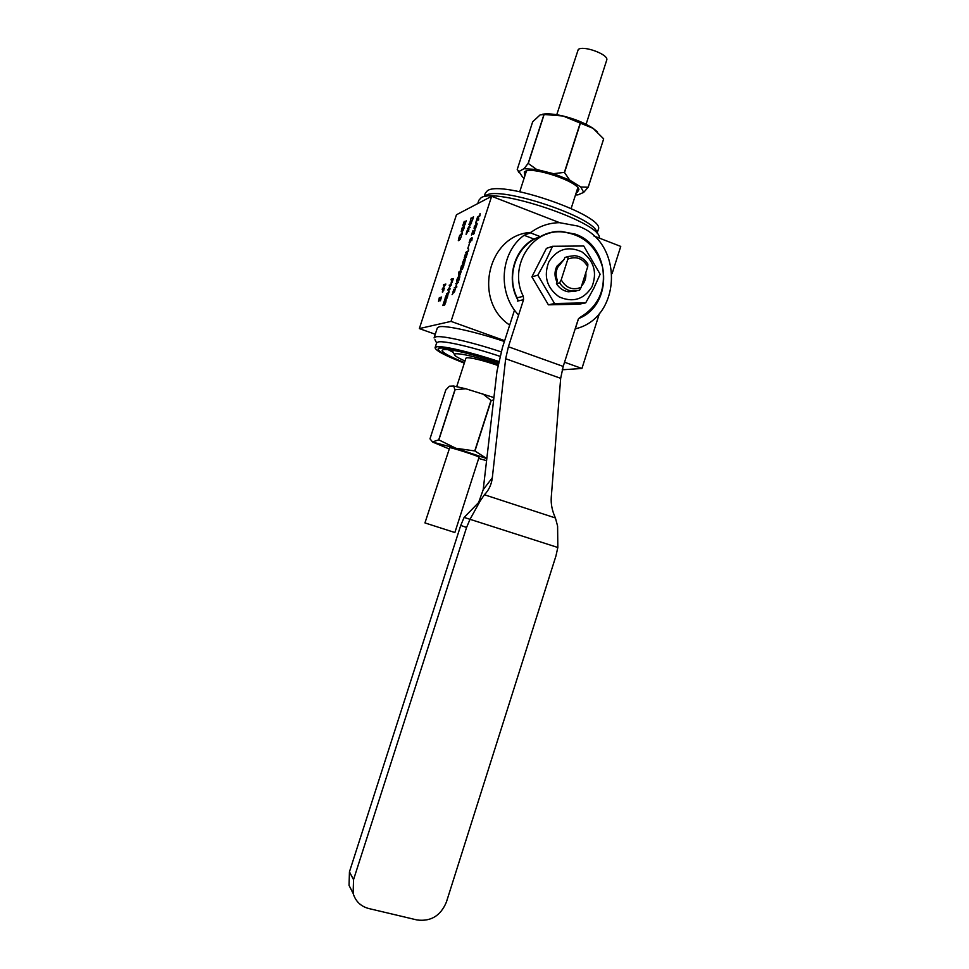 <?xml version="1.0" encoding="UTF-8"?>
<svg xmlns="http://www.w3.org/2000/svg" width="969" height="969" viewBox="0 0 969 969"><rect width="100%" height="100%" fill="white"/><g stroke="black" fill="none" stroke-linecap="round" stroke-linejoin="round"><path stroke-width="1.45" d="M352.982 893.127L349.046 885.375L349.446 871.846L460.735 525.428L464.127 517.41L470.026 519.311L480.224 500.9L464.127 517.41M466.573 527.463L470.026 519.311L557.829 547.485L555.94 555.976L446.382 902.127C440.653 915.778 430.866 921.725 417.021 919.969L368.692 908.51C360.759 906.366 355.575 901.34 353.128 893.418L353.54 879.658L466.573 527.463L460.735 525.428M578.069 319.794L563.207 366.415L560.676 378.322L551.264 497.267C550.78 503.941 552.148 510.845 555.407 517.955L557.599 526.07L557.829 547.485M478.674 502.402L483.204 489.672L496.988 371.224L502.451 347.544L514.515 310.056M483.204 489.672L492.313 477.765C491.537 484.427 488.897 490.084 484.415 494.759L480.224 500.9M492.313 477.765L505.661 358.736L508.398 346.757L523.563 299.651L523.321 296.296C508.386 267.88 530.515 230.137 560.772 231.809C582.248 233.795 596.177 245.617 602.585 267.287C606.025 289.586 598.539 306.265 580.14 317.335L578.747 318.498M517.591 299.397L517.155 297.822C506.012 275.959 516.017 246.562 537.492 237.671M540.617 236.436L542.955 235.709M524.859 175.922L524.29 172.01L524.968 171.525C532.284 166.159 577.972 181.445 578.905 189.536L577.354 192.262M575.489 194.951L577.96 194.866L583.701 192.383L580.794 187.017L569.76 180.137L553.517 173.681L536.669 169.478L523.999 168.715L518.912 171.513L522.521 177.012L524.181 178.005M518.912 171.513L517.228 169.478L532.671 121.815L540.096 114.911L543.984 114.475L528.153 163.386L523.999 168.715M536.669 169.478L528.153 163.386M528.299 163.398L544.13 114.487L563.013 115.989L580.237 123.087L564.382 172.361L553.517 173.681M569.76 180.137L564.382 172.361M564.564 172.434L580.419 123.16L593.04 128.32L603.675 138.858L588.171 187.223L580.794 187.017M583.701 192.383L588.171 187.223M588.207 187.283L603.675 138.858M542.495 114.245C547.388 113.385 554.232 113.967 563.013 115.989C575.017 118.993 585.034 123.111 593.04 128.32L597.461 131.869M479.074 457.211L454.873 532.526L424.943 522.921L449.725 447.617C453.141 447.92 479.885 456.665 479.074 457.211L479.074 457.235M453.674 386.025L454.945 389.708L438.727 439.853L432.525 441.912L429.982 438.836L445.801 389.986L449.398 386.207L453.674 386.025L465.835 388.775L493.924 397.569M482.623 393.741L491.017 400.391L474.762 450.936L455.83 448.259L486.813 458.616L474.955 450.997L491.21 400.463L493.645 399.943M448.877 448.817L432.707 442.106L455.83 448.259L438.86 439.89L455.091 389.732L465.835 388.775M478.698 458.422L486.583 460.675M556.751 114.73L578.251 49.528C583.096 44.998 609.101 54.603 606.739 60.042L606.679 60.211M546.831 233.638L547.485 233.88M464.333 363.024C447.327 356.313 438.594 351.662 438.145 349.058L439.744 348.15C445.449 346.987 472.036 353.213 498.514 362.115M447.932 349.555L453.322 352.413M464.49 362.563C449.858 356.689 442.385 352.619 442.07 350.354L443.584 349.506C452.269 349.191 470.546 353.552 498.417 362.588M464.999 360.989C457.865 357.827 454.316 355.623 454.34 354.388L455.563 353.746C462.564 353.6 476.748 357.04 498.127 364.053M456.714 386.583L465.907 358.179L466.804 357.718C472.157 357.718 482.514 360.286 497.86 365.434M556.981 281.979L557.187 279.811C555.6 275.523 555.782 271.356 557.732 267.323L564.285 259.195L556.812 266.33C554.377 271.514 554.425 276.734 556.981 281.979L556.448 283.651C559.295 288.132 563.195 290.833 568.173 291.79L571.419 291.027C566.417 290.07 562.48 287.345 559.622 282.839L556.448 283.651M548.902 261.703C543.367 276.141 546.77 287.854 559.101 296.841C572.836 302.897 583.786 299.566 591.95 286.836C597.425 272.555 594.07 260.915 581.909 251.892C568.234 245.666 557.236 248.936 548.902 261.703M545.983 260.455L537.831 275.148L554.559 303.515L585.676 302.873L593.767 288.338L600.138 274.227L583.738 245.993L552.56 246.283L545.983 260.455M585.676 302.873L579.147 304.193L548.406 304.835L531.884 276.868L546.419 248.379L552.56 246.283M575.283 328.842L578.554 318.583C613.607 305.102 611.427 246.308 575.283 234.147L560.809 231.337C553.529 231.276 546.686 233.044 540.278 236.63L530.358 232.814C539.055 226.249 548.769 222.87 559.513 222.676L577.875 226.056C624.024 241.608 622.025 318.147 575.283 328.842L575.174 328.854M540.278 236.63L533.883 239.028L524.084 235.273L530.358 232.814M518.403 300.887C505.842 279.98 513.388 249.99 533.883 239.028M438.17 349.434L439.599 347.81C445.328 346.636 472 352.886 498.587 361.8M498.66 361.449C470.643 352.062 442.676 345.533 436.716 346.793L435.057 347.738C435.626 350.621 445.377 355.756 464.296 363.133M499.895 356.289C472 346.963 444.262 340.579 438.303 341.924L436.619 342.917L434.96 339.719M485.869 195.52C499.12 185.249 596.31 217.71 596.747 232.475M484.294 196.271L485.324 193.097L487.431 190.723C501.894 179.616 605.71 216.002 598.333 229.387L598.176 229.871M501.118 351.868C471.431 341.948 442.106 335.31 435.832 336.837L434.076 337.927M477.765 203.587L478.843 200.256L481.024 197.833C494.917 186.944 599.06 221.719 599.339 237.248L599.472 238.156M504.401 341.476C474.749 331.543 445.425 325.087 439.078 326.819L437.298 328.007L434.136 337.745M453.916 292.602L455.587 288.714L454.086 290.93L453.831 289.283L452.874 292.226L453.892 292.226M462.213 232.863L459.536 235.637L461.874 234.631L459.96 235.515M465.823 252.364L468.512 251.032L465.932 252.4M480.018 213.665L479.788 215.469L477.281 217.286L479.8 216.051L480.164 213.713M448.865 290.857L448.695 292.481L446.418 293.801L448.695 293.098L449.071 290.93M451.942 279.472L451.082 283.505L453.468 278.648L451.203 279.12L450.973 279.799L452.075 279.52M445.255 284.595L442.118 289.295L444.408 288.459L442.712 288.508L445.849 284.099L443.645 284.559L443.439 285.213L445.51 284.692M448.417 289.162L447.678 289.937L450.052 289.077L448.296 289.125L451.554 284.523L449.168 285.177L451.179 285.213M468.366 227.897L467.591 228.72L470.098 227.461L468.233 227.848L471.588 222.918L469.141 223.887L468.948 224.554L471.164 223.694M456.108 286.994L454.316 287.72L456.75 287.151L455.866 286.909L457.041 283.311L458.313 282.367L455.648 283.687L457.005 283.42M451.845 282.548L451.203 282.463L452.111 279.411L453.177 279.036L452.038 282.621M464.878 255.683L465.714 254.108L467.324 253.563L466.053 257.1L464.442 257.633L464.878 255.683M462.685 262.442L463.594 260.31L465.362 259.631L464.248 263.011L462.564 263.738L462.685 262.442M460.723 268.486L461.414 266.342L462.528 265.93L461.147 269.515L460.517 269.721L460.723 268.486M461.934 268.873L462.71 265.857L463.642 265.506L461.934 268.873M470.958 218.606L473.199 217.504L471.842 221.029L470.159 221.925L470.958 218.606M462.213 228.09L464.03 226.916L464.054 227.63L463.037 230.21L461.426 231.058L462.213 228.09M445.219 297.713L446.103 295.642L447.666 295.073L446.661 298.476L445.098 299.033L445.219 297.713M445.704 301.056L444.916 304.145L443.16 304.981L444.165 301.589L445.704 301.056M475.9 222.41L476.784 219.418L477.935 218.534L475.9 222.41M474.81 228.127L476.772 224.202L475.973 227.255L474.81 228.127L475.779 227.994M471.467 238.422L469.529 242.311L470.328 239.246L471.612 238.483M458.373 278.733L456.932 281.119L457.937 277.703L458.579 277.497L458.519 278.781M458.228 280.271L459.1 277.606L459.354 278.709L458.167 280.465M466.864 231.252L468.221 229.895L466.719 233.553L466.755 231.155L466.089 234.413L468.402 229.81L468.778 231.47M460.239 274.021L458.652 275.148L459.451 272.386L460.941 271.853L460.372 274.07M442.906 290.458L443.645 290.397L442.651 291.572L442.906 290.458M466.259 257.306L464.829 257.79M464.284 263.374L462.867 263.834M471.842 221.429L470.559 222.058M463.037 230.598L461.704 231.143M446.721 298.791L445.389 299.13M444.783 304.763L443.463 305.09M476.578 222.495L475.949 223.064M459.972 275.002L459.076 275.317M443.875 290.106L443.85 289.356L443.112 289.731L442.421 292.25L443.657 290.034M456.072 287.103L454.667 287.914M456.883 286.836L455.866 286.909M458.276 282.548L456.06 283.638M470.183 227.23L468.233 227.848M471.552 223.04L469.347 224.36M450.173 288.774L448.296 289.125M451.542 284.559L449.422 285.613M444.529 288.156L442.712 288.508M445.861 284.05L443.814 285.08M442.833 288.544L442.482 289.186M474.107 233.42L473.369 233.808L473.005 230.501L471.418 235.104L472.751 231.47L473.623 234.268L475.137 229.871M465.241 224.118L464.587 224.59L464.236 221.38L462.71 225.801L463.994 222.313L464.793 224.941L466.234 220.714M451.3 282.815L451.3 283.433M453.48 278.587L451.348 279.678M467.627 253.03L465.895 254.035M465.653 259.086L463.933 260.092M462.564 263.738L462.552 264.355M461.644 268.994L461.777 269.648L462.419 269.116L464.006 264.84L461.462 265.797L460.263 270.412L461.644 268.994L461.995 269.564M463.945 265.07L461.353 266.075M460.602 269.794L460.602 270.399M473.478 217.104L471.273 218.449M464.393 226.48L462.782 227.521M448.029 294.588L446.406 295.46M445.134 299.046L445.086 299.651M446.091 300.56L444.468 301.42M478.65 217.928L477.366 218.812M478.747 218.74L478.541 220.096M477.16 223.742L476.542 224.311M475.04 228.212L474.313 227.812L474.519 226.043M474.386 228.054L474.471 228.866M471.782 237.696L470.304 238.931L469.129 242.589L470.328 242.008L471.649 238.35L471.794 240.712L472.194 237.877L470.898 238.677M469.529 242.311L469.505 242.928M456.932 281.119L456.908 281.749M457.937 280.38L458.083 281.034L458.882 280.223L459.839 276.783L458.809 277.691L458.325 276.855L457.089 279.169L456.569 281.725L457.937 280.38L458.301 280.974M459.5 276.759L459.415 277.413M458.87 276.94L458.264 277.497M468.911 229.314L467.688 230.15M460.13 239.234L460.009 237.768M458.785 240.13L459.209 236.981M459.112 236.945L458.313 240.7L460.093 239.476L461.51 235.927M441.634 296.998L440.786 297.616M439.32 300.79L438.666 300.366L439.49 297.556M461.232 271.405L459.027 272.543M448.913 292.662L446.794 293.68M479.994 215.699L477.693 217.08M454.752 291.354L454.11 291.306M454.134 291.318L453.274 292.19M442.397 291.512L442.676 292.166M443.959 289.574L443.305 290.131M456.859 283.372L455.696 286.969M470.934 223.597L468.136 228.224M450.924 285.116L448.223 289.416M472.751 231.47L473.042 234.328M474.774 230.271L474.192 233.238M463.994 222.313L464.248 225.026M465.895 221.102L465.326 223.948M464.139 257.96L466.101 257.536L467.482 252.8L465.326 254.266L464.514 258.093M465.629 258.953L463.703 259.728L462.334 264.44L464.466 263.047L465.471 258.88M471.091 217.964L469.929 222.604L471.733 221.598L472.69 219.515L473.55 216.826L471.455 218.11M462.189 227.788L461.196 231.724L462.916 230.779L464.078 228.054L464.26 226.249L462.358 227.848M447.484 297.035L448.005 294.479L446.479 294.818L444.747 299.615L446.527 299.07L447.484 297.035M445.764 302.328L446.067 300.463L444.286 301.008L442.809 305.574L444.589 305.053L445.764 302.328M478.359 220.036L478.565 217.807L477.099 218.51L475.622 223.088L478.177 218.425M474.398 225.995L474.083 228.696L475.416 228.442L477.16 223.912L475.949 224.542L474.628 228.212M468.608 231.397L468.693 229.144L466.755 231.155M461.414 235.891L460.202 239.282M459.791 237.999L458.531 240.033M439.284 297.786L438.545 301.395L440.507 297.701L441.476 297.495M441.355 297.447L440.459 300.596M440.289 300.79L441.004 297.192M440.447 297.422L439.114 300.62M458.87 271.986L458.47 275.874L459.996 274.954L461.292 271.187L459.245 272.119M468.512 251.032L468.681 249.021M468.39 249.469L468.536 250.923M468.293 250.838L466.355 252.013M462.08 234.244L462.249 232.342M453.553 292.105L452.462 294.237M452.075 294.697L453.577 292.481M467.833 248.476L469.481 243.764M469.262 243.994L467.882 248.234M504.655 340.676L451.033 321.381L491.646 196.295L456.46 214.767L419.347 328.588L435.263 334.257M451.033 321.381L419.347 328.588M593.912 236L620.754 246.417L612.117 273.573M599.508 313.229L581.933 368.474L564.539 362.224M562.214 369.795L581.933 368.474M530.915 232.39C487.782 234.619 472.509 300.753 509.682 325.063M491.646 196.295L559.597 222.676M486.014 196.441L485.626 195.653M546.916 233.614L547.558 233.856M546.286 234.304L545.668 234.074M518.597 315.058C497.291 293.098 500.052 252.727 524.084 235.273M548.406 304.835L554.559 303.515M537.831 275.148L531.884 276.868M585.821 272.64C586.318 277.812 584.901 282.258 581.57 285.976M564.285 259.195L564.818 257.524L568.04 256.531L567.858 259.111L561.208 279.847C566.041 288.096 572.679 290.591 581.121 287.345L587.723 266.681C582.963 258.444 576.337 255.925 567.858 259.111M587.723 266.681L587.88 264.101C584.695 259.111 580.298 256.3 574.665 255.671L568.04 256.531M561.208 279.847L559.622 282.839M581.121 287.345L579.51 290.312L571.419 291.027M576.01 291.148L568.173 291.79M564.818 257.524L566.053 257.148M349.446 871.846L353.54 879.658M555.407 517.955L484.415 494.759M523.563 299.651L517.398 301.129M505.661 358.736L560.676 378.322M508.398 346.757L563.207 366.415M517.155 297.822L523.321 296.296M353.128 893.418L349.046 885.375M526.397 170.992L524.29 172.01M578.105 188.047L578.905 189.536M518.996 172.639L518.052 170.859M606.739 60.042L586.088 124.298M577.827 187.695L571.165 208.432M597.122 233.166L598.333 229.387M435.117 347.58L436.619 342.917M454.34 354.388L452.148 350.124M438.194 348.888L438.436 348.174M526.458 170.98L519.747 191.705"/></g></svg>
